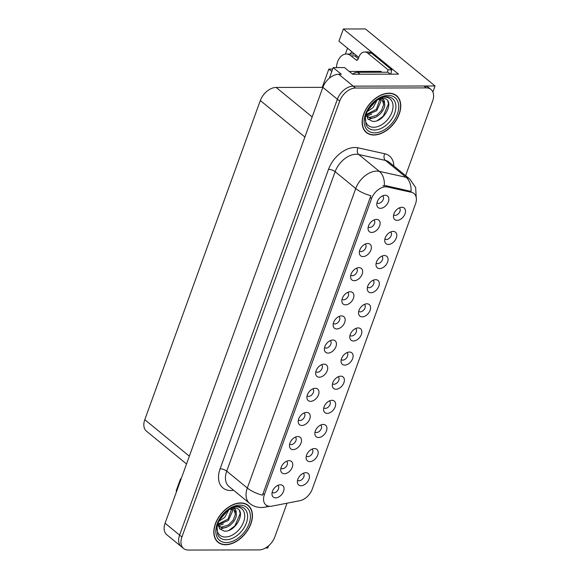 <?xml version="1.0" encoding="UTF-8"?>
<svg xmlns="http://www.w3.org/2000/svg" width="579" height="579" viewBox="0 0 579 579"><rect width="100%" height="100%" fill="white"/><g stroke="black" fill="none" stroke-linecap="round" stroke-linejoin="round"><path stroke-width="0.87" d="M341.241 359.559A4.466 2.924 129.3 0 0 341.357 359.66A4.466 2.924 129.3 0 0 342.768 360.124A4.466 2.924 129.3 0 0 347.067 357.156A4.466 2.924 129.3 0 0 347.016 352.756A4.466 2.924 129.3 0 0 346.893 352.662M344.722 365.117A7.44 4.871 129.3 0 0 352.64 358.575A7.44 4.871 129.3 0 0 349.448 352.054A7.44 4.871 129.3 0 0 349.151 352.061A7.44 4.871 129.3 0 0 341.096 361.897A7.44 4.871 129.3 0 0 344.722 365.117M349.977 335.436A4.466 2.924 129.3 0 0 350.092 335.531A4.466 2.924 129.3 0 0 351.496 336.001A4.466 2.924 129.3 0 0 355.803 333.034A4.466 2.924 129.3 0 0 355.745 328.626A4.466 2.924 129.3 0 0 355.629 328.532M353.458 340.988A7.44 4.871 129.3 0 0 361.376 334.445A7.44 4.871 129.3 0 0 358.184 327.924A7.44 4.871 129.3 0 0 357.887 327.931A7.44 4.871 129.3 0 0 349.832 337.767A7.44 4.871 129.3 0 0 353.458 340.988M358.712 311.307A4.466 2.924 129.3 0 0 358.821 311.408A4.466 2.924 129.3 0 0 360.232 311.871A4.466 2.924 129.3 0 0 364.538 308.904A4.466 2.924 129.3 0 0 364.481 304.496A4.466 2.924 129.3 0 0 364.365 304.402M362.186 316.858A7.44 4.871 129.3 0 0 370.111 310.315A7.44 4.871 129.3 0 0 366.92 303.794A7.44 4.871 129.3 0 0 366.623 303.801A7.44 4.871 129.3 0 0 358.567 313.637A7.44 4.871 129.3 0 0 362.186 316.858M289.638 444.05A4.466 2.924 129.3 0 0 289.753 444.151A4.466 2.924 129.3 0 0 291.165 444.614A4.466 2.924 129.3 0 0 295.464 441.647A4.466 2.924 129.3 0 0 295.413 437.246A4.466 2.924 129.3 0 0 295.29 437.152M293.119 449.608A7.44 4.871 129.3 0 0 301.037 443.065A7.44 4.871 129.3 0 0 297.845 436.544A7.44 4.871 129.3 0 0 297.548 436.552A7.44 4.871 129.3 0 0 289.493 446.387A7.44 4.871 129.3 0 0 293.119 449.608M315.837 371.667A4.466 2.924 129.3 0 0 315.953 371.769A4.466 2.924 129.3 0 0 317.364 372.232A4.466 2.924 129.3 0 0 321.671 369.264A4.466 2.924 129.3 0 0 321.613 364.857A4.466 2.924 129.3 0 0 321.49 364.77M319.318 377.219A7.44 4.871 129.3 0 0 327.236 370.676A7.44 4.871 129.3 0 0 324.052 364.155A7.44 4.871 129.3 0 0 323.755 364.162A7.44 4.871 129.3 0 0 315.7 374.005A7.44 4.871 129.3 0 0 319.318 377.219M297.57 480.201A4.466 2.924 129.3 0 0 297.686 480.302A4.466 2.924 129.3 0 0 299.097 480.765A4.466 2.924 129.3 0 0 303.396 477.798A4.466 2.924 129.3 0 0 303.338 473.39A4.466 2.924 129.3 0 0 303.222 473.304M301.051 485.759A7.44 4.871 129.3 0 0 308.969 479.217A7.44 4.871 129.3 0 0 305.777 472.688A7.44 4.871 129.3 0 0 305.48 472.703A7.44 4.871 129.3 0 0 297.425 482.539A7.44 4.871 129.3 0 0 301.051 485.759M307.109 395.797A4.466 2.924 129.3 0 0 307.217 395.898A4.466 2.924 129.3 0 0 308.629 396.362A4.466 2.924 129.3 0 0 312.935 393.394A4.466 2.924 129.3 0 0 312.877 388.987A4.466 2.924 129.3 0 0 312.761 388.893M310.583 401.348A7.44 4.871 129.3 0 0 318.508 394.806A7.44 4.871 129.3 0 0 315.316 388.285A7.44 4.871 129.3 0 0 315.019 388.292A7.44 4.871 129.3 0 0 306.964 398.128A7.44 4.871 129.3 0 0 310.583 401.348M280.902 468.179A4.466 2.924 129.3 0 0 281.018 468.281A4.466 2.924 129.3 0 0 282.429 468.744A4.466 2.924 129.3 0 0 286.728 465.777A4.466 2.924 129.3 0 0 286.677 461.369A4.466 2.924 129.3 0 0 286.554 461.282M284.383 473.738A7.44 4.871 129.3 0 0 292.301 467.188A7.44 4.871 129.3 0 0 289.109 460.667A7.44 4.871 129.3 0 0 288.82 460.681A7.44 4.871 129.3 0 0 280.757 470.517A7.44 4.871 129.3 0 0 284.383 473.738M384.912 238.917A4.466 2.924 129.3 0 0 385.028 239.018A4.466 2.924 129.3 0 0 386.439 239.489A4.466 2.924 129.3 0 0 390.738 236.514A4.466 2.924 129.3 0 0 390.687 232.114A4.466 2.924 129.3 0 0 390.564 232.02M388.393 244.476A7.44 4.871 129.3 0 0 396.311 237.933A7.44 4.871 129.3 0 0 393.119 231.412A7.44 4.871 129.3 0 0 392.823 231.419A7.44 4.871 129.3 0 0 384.767 241.255A7.44 4.871 129.3 0 0 388.393 244.476M350.78 275.155A4.466 2.924 129.3 0 0 350.888 275.257A4.466 2.924 129.3 0 0 352.3 275.72A4.466 2.924 129.3 0 0 356.606 272.752A4.466 2.924 129.3 0 0 356.548 268.345A4.466 2.924 129.3 0 0 356.432 268.251M354.254 280.706A7.44 4.871 129.3 0 0 362.179 274.164A7.44 4.871 129.3 0 0 358.987 267.643A7.44 4.871 129.3 0 0 358.691 267.65A7.44 4.871 129.3 0 0 350.635 277.493A7.44 4.871 129.3 0 0 354.254 280.706M315.041 431.948A4.466 2.924 129.3 0 0 315.15 432.043A4.466 2.924 129.3 0 0 316.561 432.513A4.466 2.924 129.3 0 0 320.867 429.546A4.466 2.924 129.3 0 0 320.809 425.138A4.466 2.924 129.3 0 0 320.686 425.044M318.515 437.5A7.44 4.871 129.3 0 0 326.44 430.957A7.44 4.871 129.3 0 0 323.248 424.436A7.44 4.871 129.3 0 0 322.952 424.443A7.44 4.871 129.3 0 0 314.896 434.279A7.44 4.871 129.3 0 0 318.515 437.5M368.244 226.896A4.466 2.924 129.3 0 0 368.36 226.997A4.466 2.924 129.3 0 0 369.771 227.46A4.466 2.924 129.3 0 0 374.077 224.493A4.466 2.924 129.3 0 0 374.02 220.092A4.466 2.924 129.3 0 0 373.896 219.998M371.725 232.454A7.44 4.871 129.3 0 0 379.643 225.911A7.44 4.871 129.3 0 0 376.459 219.383A7.44 4.871 129.3 0 0 376.162 219.398A7.44 4.871 129.3 0 0 368.099 229.233A7.44 4.871 129.3 0 0 371.725 232.454M298.373 419.92A4.466 2.924 129.3 0 0 298.482 420.021A4.466 2.924 129.3 0 0 299.893 420.492A4.466 2.924 129.3 0 0 304.199 417.524A4.466 2.924 129.3 0 0 304.141 413.116A4.466 2.924 129.3 0 0 304.026 413.022M301.854 425.478A7.44 4.871 129.3 0 0 309.772 418.935A7.44 4.871 129.3 0 0 306.581 412.414A7.44 4.871 129.3 0 0 306.284 412.422A7.44 4.871 129.3 0 0 298.228 422.257A7.44 4.871 129.3 0 0 301.854 425.478M342.044 299.285A4.466 2.924 129.3 0 0 342.16 299.379A4.466 2.924 129.3 0 0 343.564 299.85A4.466 2.924 129.3 0 0 347.87 296.882A4.466 2.924 129.3 0 0 347.813 292.475A4.466 2.924 129.3 0 0 347.697 292.381M345.525 304.836A7.44 4.871 129.3 0 0 353.443 298.294A7.44 4.871 129.3 0 0 350.252 291.773A7.44 4.871 129.3 0 0 349.955 291.78A7.44 4.871 129.3 0 0 341.899 301.616A7.44 4.871 129.3 0 0 345.525 304.836M306.305 456.071A4.466 2.924 129.3 0 0 306.414 456.172A4.466 2.924 129.3 0 0 307.825 456.643A4.466 2.924 129.3 0 0 312.132 453.668A4.466 2.924 129.3 0 0 312.074 449.268A4.466 2.924 129.3 0 0 311.958 449.174M309.779 461.629A7.44 4.871 129.3 0 0 317.705 455.087A7.44 4.871 129.3 0 0 314.513 448.566A7.44 4.871 129.3 0 0 314.216 448.573A7.44 4.871 129.3 0 0 306.161 458.409A7.44 4.871 129.3 0 0 309.779 461.629M324.573 347.538A4.466 2.924 129.3 0 0 324.689 347.639A4.466 2.924 129.3 0 0 326.1 348.102A4.466 2.924 129.3 0 0 330.399 345.135A4.466 2.924 129.3 0 0 330.348 340.727A4.466 2.924 129.3 0 0 330.225 340.64M328.054 353.096A7.44 4.871 129.3 0 0 335.972 346.553A7.44 4.871 129.3 0 0 332.78 340.025A7.44 4.871 129.3 0 0 332.491 340.039A7.44 4.871 129.3 0 0 324.428 349.875A7.44 4.871 129.3 0 0 328.054 353.096M332.505 383.689A4.466 2.924 129.3 0 0 332.621 383.79A4.466 2.924 129.3 0 0 334.032 384.253A4.466 2.924 129.3 0 0 338.331 381.286A4.466 2.924 129.3 0 0 338.281 376.878A4.466 2.924 129.3 0 0 338.158 376.791M335.986 389.247A7.44 4.871 129.3 0 0 343.904 382.697A7.44 4.871 129.3 0 0 340.713 376.176A7.44 4.871 129.3 0 0 340.423 376.191A7.44 4.871 129.3 0 0 332.36 386.027A7.44 4.871 129.3 0 0 335.986 389.247M333.309 323.408A4.466 2.924 129.3 0 0 333.424 323.509A4.466 2.924 129.3 0 0 334.836 323.979A4.466 2.924 129.3 0 0 339.135 321.005A4.466 2.924 129.3 0 0 339.084 316.604A4.466 2.924 129.3 0 0 338.961 316.51M336.79 328.966A7.44 4.871 129.3 0 0 344.708 322.423A7.44 4.871 129.3 0 0 341.516 315.902A7.44 4.871 129.3 0 0 341.219 315.91A7.44 4.871 129.3 0 0 333.164 325.745A7.44 4.871 129.3 0 0 336.79 328.966M359.516 251.025A4.466 2.924 129.3 0 0 359.624 251.127A4.466 2.924 129.3 0 0 361.035 251.59A4.466 2.924 129.3 0 0 365.342 248.623A4.466 2.924 129.3 0 0 365.284 244.215A4.466 2.924 129.3 0 0 365.161 244.128M362.99 256.584A7.44 4.871 129.3 0 0 370.907 250.034A7.44 4.871 129.3 0 0 367.723 243.513A7.44 4.871 129.3 0 0 367.426 243.527A7.44 4.871 129.3 0 0 359.371 253.363A7.44 4.871 129.3 0 0 362.99 256.584M323.77 407.819A4.466 2.924 129.3 0 0 323.885 407.92A4.466 2.924 129.3 0 0 325.297 408.383A4.466 2.924 129.3 0 0 329.603 405.416A4.466 2.924 129.3 0 0 329.545 401.008A4.466 2.924 129.3 0 0 329.422 400.921M327.251 413.37A7.44 4.871 129.3 0 0 335.169 406.827A7.44 4.871 129.3 0 0 331.984 400.306A7.44 4.871 129.3 0 0 331.687 400.313A7.44 4.871 129.3 0 0 323.632 410.156A7.44 4.871 129.3 0 0 327.251 413.37M376.98 202.766A4.466 2.924 129.3 0 0 377.095 202.867A4.466 2.924 129.3 0 0 378.507 203.338A4.466 2.924 129.3 0 0 382.806 200.37A4.466 2.924 129.3 0 0 382.755 195.963A4.466 2.924 129.3 0 0 382.632 195.868M380.461 208.324A7.44 4.871 129.3 0 0 388.379 201.782A7.44 4.871 129.3 0 0 385.187 195.261A7.44 4.871 129.3 0 0 384.897 195.268A7.44 4.871 129.3 0 0 376.835 205.104A7.44 4.871 129.3 0 0 380.461 208.324M367.448 287.177A4.466 2.924 129.3 0 0 367.556 287.278A4.466 2.924 129.3 0 0 368.968 287.741A4.466 2.924 129.3 0 0 373.274 284.774A4.466 2.924 129.3 0 0 373.216 280.366A4.466 2.924 129.3 0 0 373.093 280.279M370.922 292.728A7.44 4.871 129.3 0 0 378.84 286.185A7.44 4.871 129.3 0 0 375.655 279.664A7.44 4.871 129.3 0 0 375.358 279.671A7.44 4.871 129.3 0 0 367.303 289.514A7.44 4.871 129.3 0 0 370.922 292.728M376.176 263.047A4.466 2.924 129.3 0 0 376.292 263.148A4.466 2.924 129.3 0 0 377.703 263.611A4.466 2.924 129.3 0 0 382.002 260.644A4.466 2.924 129.3 0 0 381.952 256.236A4.466 2.924 129.3 0 0 381.829 256.15M379.658 268.605A7.44 4.871 129.3 0 0 387.575 262.063A7.44 4.871 129.3 0 0 384.384 255.534A7.44 4.871 129.3 0 0 384.094 255.549A7.44 4.871 129.3 0 0 376.032 265.385A7.44 4.871 129.3 0 0 379.658 268.605M272.166 492.309A4.466 2.924 129.3 0 0 272.282 492.411A4.466 2.924 129.3 0 0 273.693 492.874A4.466 2.924 129.3 0 0 278 489.906A4.466 2.924 129.3 0 0 277.942 485.499A4.466 2.924 129.3 0 0 277.819 485.412M275.647 497.86A7.44 4.871 129.3 0 0 283.565 491.318A7.44 4.871 129.3 0 0 280.381 484.797A7.44 4.871 129.3 0 0 280.084 484.804A7.44 4.871 129.3 0 0 272.021 494.647A7.44 4.871 129.3 0 0 275.647 497.86M393.648 214.795A4.466 2.924 129.3 0 0 393.763 214.889A4.466 2.924 129.3 0 0 395.168 215.359A4.466 2.924 129.3 0 0 399.474 212.392A4.466 2.924 129.3 0 0 399.416 207.984A4.466 2.924 129.3 0 0 399.3 207.89M397.129 220.346A7.44 4.871 129.3 0 0 405.047 213.803A7.44 4.871 129.3 0 0 401.855 207.282A7.44 4.871 129.3 0 0 401.558 207.289A7.44 4.871 129.3 0 0 393.503 217.125A7.44 4.871 129.3 0 0 397.129 220.346M270.147 506.314A13.397 8.772 129.3 0 0 271.949 506.133L299.813 500.705A13.397 8.772 129.3 0 0 312.269 489.11L415.519 203.88A13.397 8.772 129.3 0 0 414.014 193.531A13.397 8.772 129.3 0 0 411.452 192.315L387.474 186.988A13.397 8.772 129.3 0 0 371.552 198.59L264.4 494.575A13.397 8.772 129.3 0 0 265.913 504.924A13.397 8.772 129.3 0 0 270.147 506.314M432.875 92.01L435.061 85.981L353.219 86.141A14.888 9.742 129.3 0 0 337.383 99.226L179.599 535.105A14.888 9.742 129.3 0 0 181.27 546.598A14.888 9.742 129.3 0 1 179.599 535.105L337.383 99.226A14.888 9.742 129.3 0 1 353.219 86.141L423.951 86.003A14.888 9.742 129.3 0 1 428.648 87.552L430.971 89.456A14.888 9.742 129.3 0 0 426.267 87.899L355.542 88.044A14.888 9.742 129.3 0 0 339.699 101.13L181.915 537.008A14.888 9.742 129.3 0 0 183.594 548.501A14.888 9.742 129.3 0 0 188.298 550.05L259.023 549.912A14.888 9.742 129.3 0 0 274.866 536.82L287.039 503.194M265.493 547.995L267.809 547.987L268.613 545.773M358.756 57.415L338.947 41.189L343.361 28.993L398.482 74.141L352.64 74.235L344.512 67.577L333.186 67.598L341.306 74.257L338.715 74.257A14.888 9.742 129.3 0 0 322.872 87.349L165.087 523.221A14.888 9.742 129.3 0 0 166.766 534.714L183.594 548.501M329.342 78.208L333.186 67.598M181.169 478.804L180.532 478.804L176.117 490.999L176.609 491.405M343.361 28.993L365.429 28.95L435.061 85.981M186.532 463.989L146.473 431.181A14.888 9.742 -50.7 0 1 144.793 419.688L260.326 100.536A14.888 9.742 -50.7 0 1 276.169 87.443L322.235 87.357L322.727 87.755M322.235 87.357L328.858 69.06L331.789 71.463M180.532 478.804L181.024 479.209M332.657 69.053L328.858 69.06M347.509 48.202L345.373 54.1M351.916 51.813A15.879 10.567 -90.1 0 0 350.049 54.028M225.549 544.752A23.811 15.59 129.3 0 0 248.507 528.924A23.811 15.59 129.3 0 0 248.21 505.424A23.811 15.59 129.3 0 0 240.69 502.941A23.811 15.59 129.3 0 0 217.733 518.77A23.811 15.59 129.3 0 0 218.03 542.27A23.811 15.59 129.3 0 0 225.549 544.752M247.465 505.141A23.811 15.59 129.3 0 0 246.98 504.562M373.875 135.008A23.811 15.59 129.3 0 0 396.832 119.18A23.811 15.59 129.3 0 0 396.535 95.68A23.811 15.59 129.3 0 0 389.016 93.197A23.811 15.59 129.3 0 0 366.058 109.026A23.811 15.59 129.3 0 0 366.355 132.526A23.811 15.59 129.3 0 0 373.875 135.008M395.79 95.39A23.811 15.59 129.3 0 0 395.305 94.818M262.49 495.175L370.893 195.709A17.363 6.224 -160.1 0 1 355.73 188.544A19.845 12.991 -50.7 0 1 376.849 171.095A19.845 12.991 -50.7 0 1 379.325 171.355L406.038 177.29A19.845 12.991 -50.7 0 1 409.831 179.099L389.233 162.229A19.845 12.991 129.3 0 0 385.44 160.419L358.727 154.484A19.845 12.991 129.3 0 0 356.251 154.224A19.845 12.991 129.3 0 0 335.132 171.673L226.729 471.147A19.845 12.991 129.3 0 0 228.966 486.469L249.563 503.339A19.845 12.991 -50.7 0 1 247.327 488.017A17.363 6.224 19.9 0 0 262.49 495.175M382.878 185.801L385.896 185.693L411.039 191.41A17.363 12.463 -77.5 0 0 406.038 177.29L385.44 160.419A4.965 3.561 102.5 0 1 384.738 153.753A24.81 16.241 -50.7 0 1 393.872 166.028M405.611 175.64L432.651 100.949A14.888 9.742 129.3 0 0 430.971 89.456M365.262 131.491A23.811 15.59 129.3 0 0 365.928 131.853M216.937 541.235A23.811 15.59 129.3 0 0 217.603 541.604M364.632 51.987A9.923 6.601 89.9 0 1 367.81 53.203L371.508 53.196A9.923 6.601 89.9 0 0 368.338 51.98L364.632 51.987A9.923 6.601 89.9 0 0 358.85 57.162L358.22 58.899A2.482 1.65 89.9 0 1 356.773 60.194A2.482 1.65 89.9 0 1 355.984 59.89L351.048 55.852A14.888 9.908 -90.1 0 0 346.293 54.035A14.888 9.908 -90.1 0 0 337.615 61.787A14.888 9.908 -90.1 0 0 336.45 67.598M355.036 56.076L358.285 58.732M355.122 55.845A14.888 9.908 89.9 0 1 356.678 57.422M371.508 53.196L391.817 69.827A9.923 6.601 -90.1 0 0 391.02 74.155M387.503 72.216A9.923 6.601 89.9 0 1 388.111 69.835L391.817 69.827M367.81 53.203L388.111 69.835M360.058 74.221L357.684 72.274A9.923 6.499 129.3 0 0 352.488 74.112M390.427 74.155L388.053 72.216L357.684 72.274M234.712 506.98A17.167 11.24 -50.7 0 1 236.254 506.878A17.167 11.24 -50.7 0 1 243.614 521.925A17.167 11.24 -50.7 0 1 225.34 537.023A17.167 11.24 -50.7 0 1 216.901 528.736M218.066 522.902L219.47 528.613L224.182 531.109C235.631 532.535 246.22 511.619 236.949 508.442L233.959 507.892L231.709 508.145M231.159 508.427L232.896 508.362C235.349 508.709 236.435 510.331 236.167 513.218A11.218 7.346 129.3 0 0 234.423 510.417A11.218 7.346 129.3 0 0 230.883 509.252A11.218 7.346 129.3 0 0 229.501 509.375M225.629 544.535A23.565 15.43 -50.7 0 1 218.189 542.082A23.565 15.43 -50.7 0 1 217.892 518.827A23.565 15.43 -50.7 0 1 240.611 503.158A23.565 15.43 -50.7 0 1 248.051 505.619A23.565 15.43 -50.7 0 1 248.348 528.873A23.565 15.43 -50.7 0 1 225.629 544.535M228.835 509.81L224.739 517.416L219.072 521.18M227.496 510.779L219.861 519.667M232.244 509.39L232.599 511.091L228.423 520.434L218.073 524.798M231.52 509.281L228.025 519.11L218.03 524.118M236.167 513.218C237.788 518.791 229.371 528.634 222.459 527.882L218.326 526.21M234.061 510.15L235.371 514.318L233.156 520.26L228.444 524.979L221.54 527.129L218.312 526.159M239.417 510.714L240.184 513.551L234.922 525.884L228.929 530.335M227.069 526.97L219.955 529.184M223.385 523.952L218.261 525.949M383.037 97.236A17.167 11.24 -50.7 0 1 384.579 97.127A17.167 11.24 -50.7 0 1 391.94 112.174A17.167 11.24 -50.7 0 1 373.665 127.271A17.167 11.24 -50.7 0 1 365.226 118.985M366.391 113.158L367.795 118.869L372.507 121.366C383.957 122.791 394.545 101.868 385.274 98.698L382.285 98.148L380.034 98.401M379.484 98.683L381.221 98.618C383.674 98.966 384.76 100.587 384.492 103.475A11.218 7.346 129.3 0 0 382.748 100.674A11.218 7.346 129.3 0 0 379.209 99.508A11.218 7.346 129.3 0 0 377.826 99.631M373.954 134.791A23.565 15.43 -50.7 0 1 366.514 132.338A23.565 15.43 -50.7 0 1 366.218 109.076A23.565 15.43 -50.7 0 1 388.936 93.414A23.565 15.43 -50.7 0 1 396.376 95.875A23.565 15.43 -50.7 0 1 396.673 119.129A23.565 15.43 -50.7 0 1 373.954 134.791M377.161 100.066L373.064 107.672L367.397 111.436M375.822 101.035L368.186 109.923M380.569 99.646L380.924 101.347L376.748 110.69L366.398 115.055M379.846 99.537L376.35 109.366L366.355 114.374M384.492 103.475C386.113 109.047 377.696 118.89 370.792 118.138L366.652 116.466M382.386 100.406L383.696 104.575L381.481 110.517L376.77 115.235L369.865 117.385L366.637 116.415M381.959 72.23L381.243 71.644A2.482 1.621 129.3 0 0 380.461 71.383L349.238 71.449M387.742 100.963L388.509 103.807L383.247 116.14L377.255 120.591M375.395 117.226L368.28 119.44M371.711 114.208L366.587 116.198M165.087 523.221L181.915 537.008M322.872 87.349L339.699 101.13M338.715 74.257L355.542 88.044M260.326 100.536L304.887 137.035M144.793 419.688L189.355 456.187M276.169 87.443L312.168 116.929M411.452 192.315L409.867 191.019M387.474 186.988L385.896 185.693M371.552 198.59L370.104 197.41M264.4 494.575L262.96 493.395M328.525 169.307A4.965 1.78 -160.1 0 1 335.132 171.673L355.73 188.544L247.327 488.017L226.729 471.147A4.965 1.78 -160.1 0 0 220.121 468.773L328.525 169.307A24.81 16.241 -50.7 0 1 354.927 147.493A24.81 16.241 -50.7 0 1 358.025 147.819L384.738 153.753M249.563 503.339C253.037 506.111 256.982 507.508 261.382 507.53L265.001 507.175A17.363 10.299 -101 0 0 267.715 505.93M384.318 185.577A17.363 12.463 -77.5 0 0 379.325 171.355L358.727 154.484A4.965 3.561 102.5 0 1 358.025 147.819M233.605 490.268A24.81 16.241 -50.7 0 1 220.121 468.773M426.267 87.899L423.951 86.003M351.048 55.852L354.753 55.845M355.984 59.89L357.569 59.89M238.649 506.393A19.013 12.448 -50.7 0 1 240.459 506.611A19.013 12.448 -50.7 0 1 245.822 524.422A19.013 12.448 -50.7 0 1 226.136 539.766A19.013 12.448 -50.7 0 1 217.668 534.446L217.074 527.346C218.167 517.264 230.645 505.72 238.454 506.415L240.459 506.611M226.338 542.574A21.336 13.968 -50.7 0 1 217.197 523.879A21.336 13.968 -50.7 0 1 239.901 505.12A21.336 13.968 -50.7 0 1 249.042 523.814A21.336 13.968 -50.7 0 1 226.338 542.574M386.975 96.65A19.013 12.448 -50.7 0 1 388.791 96.867A19.013 12.448 -50.7 0 1 394.147 114.678A19.013 12.448 -50.7 0 1 374.461 130.022A19.013 12.448 -50.7 0 1 365.993 124.695L365.4 117.595C366.493 107.52 378.97 95.976 386.779 96.671L388.791 96.867M374.664 132.83A21.336 13.968 -50.7 0 1 365.523 114.135A21.336 13.968 -50.7 0 1 388.227 95.376A21.336 13.968 -50.7 0 1 397.368 114.07A21.336 13.968 -50.7 0 1 374.664 132.83M380.461 71.383L381.496 72.23M416.236 197.526L415.642 187.502L409.831 179.099M265.001 507.175L269.517 506.292M346.293 54.035L354.609 54.013M218.189 542.082L216.452 540.656M248.051 505.619L246.314 504.193M366.514 132.338L364.777 130.912M396.376 95.875L394.639 94.449"/></g></svg>

